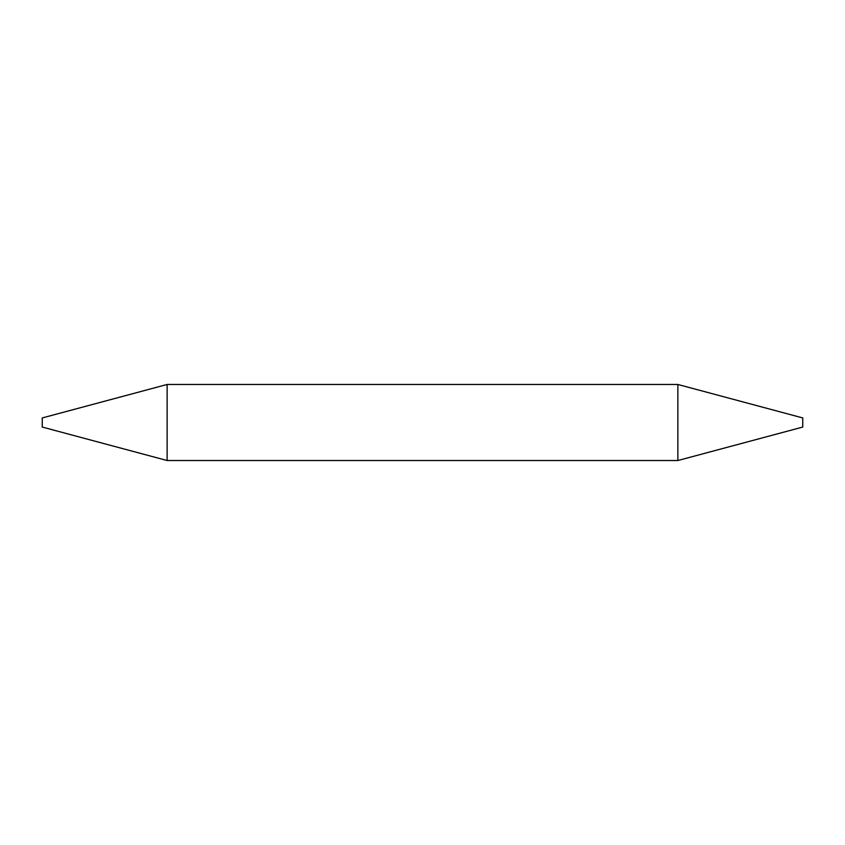 <?xml version="1.0" encoding="UTF-8"?>
<svg xmlns="http://www.w3.org/2000/svg" width="845" height="845" viewBox="0 0 845 845"><rect width="100%" height="100%" fill="white"/><g stroke="black" fill="none" stroke-linecap="round" stroke-linejoin="round"><path stroke-width="1.27" d="M677.87 384.475L677.87 460.525L802.75 427.063L802.75 417.937L677.87 384.475L167.13 384.475L167.13 460.525L42.25 427.063L42.25 417.937L167.13 384.475M677.87 460.525L167.13 460.525"/></g></svg>
